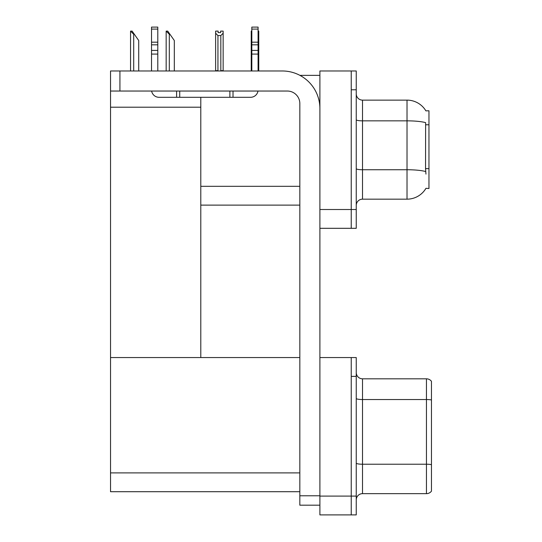 <?xml version="1.0" encoding="UTF-8"?>
<svg xmlns="http://www.w3.org/2000/svg" width="542" height="542" viewBox="0 0 542 542"><rect width="100%" height="100%" fill="white"/><g stroke="black" fill="none" stroke-linecap="round" stroke-linejoin="round"><path stroke-width="0.81" d="M299.916 75.365L319.895 75.365M351.236 357.564L351.236 514.9L356.25 514.9L356.25 357.564L319.895 357.564L319.895 70.975L351.236 70.975L351.236 228.311L319.895 228.311L319.895 209.51L351.236 209.51L351.236 228.311L356.25 228.311L356.25 209.51L351.236 209.51L351.236 89.782L356.25 89.782L356.25 209.51M200.797 205.12L299.834 205.12M425.883 110.859A21.937 21.937 0 0 0 407.022 100.128A21.937 21.937 0 0 1 425.883 110.859L428.959 110.785L428.959 188.508L425.951 188.325A21.937 21.937 0 0 1 407.022 199.165A21.937 21.937 0 0 0 425.836 188.508M200.797 107.208L200.797 357.564L110.534 357.564L110.534 107.208L200.797 107.208L200.797 97.303M110.534 107.208L110.534 70.975L119.931 70.975L119.931 91.036L287.301 91.036A12.534 12.534 0 0 1 299.834 103.576L299.834 495.781L319.895 495.781M319.895 228.311L319.895 514.9L351.236 514.9L351.236 376.372L356.25 376.372M200.797 357.564L299.834 357.564M110.534 357.564L110.534 491.709L299.834 491.709M356.25 205.432A6.267 6.267 0 0 1 362.517 199.165L407.022 199.165L407.022 100.128A21.937 21.937 0 0 1 425.836 110.785A21.937 21.937 0 0 0 407.022 100.128L362.517 100.128A6.267 6.267 0 0 1 356.25 93.861A6.267 6.267 0 0 0 362.517 100.128L362.517 199.165M425.951 174.09L425.545 168.643L425.633 122.641A21.937 3.808 180 0 0 407.022 120.846L362.517 120.846A6.267 1.091 -0 0 1 356.25 119.755M351.236 70.975L356.25 70.975L356.25 89.782M356.25 499.92A6.267 6.267 0 0 1 362.517 493.654L426.452 493.654L426.452 378.817L362.517 378.817A6.267 6.267 0 0 1 356.25 372.544A6.267 6.267 0 0 0 362.517 378.817L362.517 493.654M431.466 381.324A6.267 6.267 0 0 0 426.452 378.817A6.267 6.267 0 0 1 431.466 381.324L431.466 491.14A6.267 6.267 0 0 1 426.452 493.654M431.466 400.402L431.466 464.657A6.267 1.091 180 0 0 426.452 464.223L362.517 464.223A6.267 1.091 0 0 1 356.25 463.132M258.087 31.111L258.751 31.111L258.751 33.197L258.087 34.309M258.087 70.663L258.751 70.975L258.751 33.197M251.82 31.111L251.231 31.111L251.231 70.975M251.82 34.214L251.231 33.197M251.82 70.663L251.231 70.663M220.635 32.601L218.128 32.601L220.635 32.601L220.635 31.111L223.148 31.111L223.148 33.197L220.824 35.589L217.945 35.589L217.945 70.663L215.621 70.663L215.621 33.197L217.945 35.589M215.621 33.197L215.621 31.111L218.128 31.111L218.128 32.601M223.148 33.197L223.148 70.663L220.824 70.663L220.824 35.589M166.462 31.111L167.729 31.111L169.924 34.248L169.3 34.248L166.164 31.111L166.164 70.975M174.314 70.975L174.314 40.514L169.924 34.248M130.859 31.111L132.126 31.111L134.321 34.248L133.698 34.248L130.561 31.111L130.561 70.975M138.711 70.975L138.711 40.514L134.321 34.248M319.895 505.185L299.834 505.185L299.834 495.781M319.895 108.59A37.608 37.608 0 0 0 282.28 70.975L119.931 70.975M119.931 91.036L110.534 91.036M257.985 91.036A7.52 7.52 0 0 1 250.567 97.303L159.05 97.303A7.52 7.52 0 0 1 151.631 91.036M251.82 70.975L251.82 54.085L258.087 54.085L258.087 70.975M258.087 29.099L251.82 29.099L251.82 27.1L258.087 27.1L258.087 54.085M251.82 54.085L251.82 50.406L258.087 50.406M258.087 44.823L251.82 44.823L251.82 50.406M251.82 44.823L251.82 29.099M258.087 42.181L251.82 42.181M229.883 97.303L229.883 91.036M179.734 97.303L179.734 91.036M151.523 70.975L151.523 54.085L157.797 54.085L157.797 70.975M176.597 91.036L176.597 97.303L159.05 97.303M151.523 54.085L151.523 50.406L157.797 50.406L157.797 54.085M157.797 29.099L151.523 29.099L151.523 27.1L157.797 27.1L157.797 44.823L151.523 44.823L151.523 50.406M151.523 44.823L151.523 29.099M157.797 44.823L157.797 50.406M157.797 42.181L151.523 42.181M200.797 186.312L299.834 186.312M428.959 124.768L425.545 124.768M428.959 168.643L425.545 168.643M319.895 496.093L356.25 496.093M110.534 472.902L299.834 472.902M425.7 171.55A21.937 3.808 180 0 0 407.022 169.741L362.517 169.741A6.267 1.091 0 0 1 356.25 168.65M431.466 399.969A6.267 1.091 180 0 0 426.452 399.535L362.517 399.535A6.267 1.091 -0 0 1 356.25 398.445M169.3 70.975L169.3 34.248M133.698 70.975L133.698 34.248M233.013 97.303L233.013 91.036"/></g></svg>
